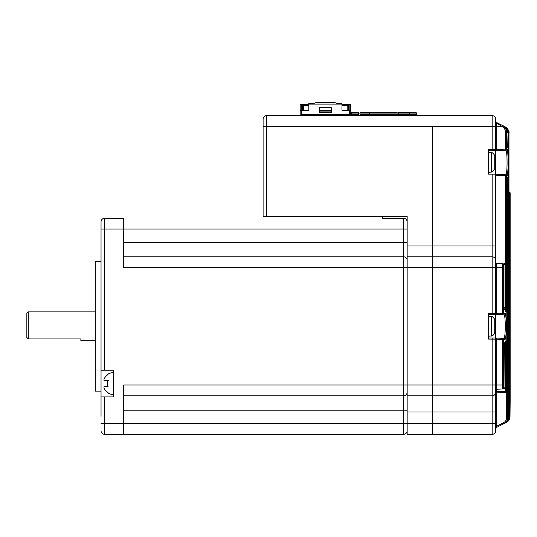 <?xml version="1.0" encoding="UTF-8"?>
<svg xmlns="http://www.w3.org/2000/svg" width="537" height="537" viewBox="0 0 537 537"><rect width="100%" height="100%" fill="white"/><g stroke="black" fill="none" stroke-linecap="round" stroke-linejoin="round"><path stroke-width="0.81" d="M495.503 160.06L495.55 159.328A25.172 23.259 180 0 0 495.47 158.704A25.212 25.212 0 0 0 494.738 155.381L494.738 169.497A25.212 25.212 0 0 0 495.47 166.175A25.172 23.259 0 0 0 495.55 165.557L495.55 164.819L494.993 164.805M495.503 164.819A25.172 23.259 180 0 0 495.55 164.463L495.55 162.698A25.172 9.612 0 0 0 495.47 162.442M495.47 158.704A25.172 23.259 180 0 0 494.96 156.267A24.615 8.411 151.7 0 1 494.96 157.354A25.172 23.259 0 0 1 495.55 160.415L495.55 162.181A25.172 9.612 180 0 1 494.96 163.449A24.615 20.359 52.6 0 1 494.993 164.772A24.615 20.359 52.6 0 1 494.96 166.081A25.172 9.612 0 0 0 495.55 164.819M495.55 164.463L494.993 164.423M495.503 323.925L495.55 323.187A25.172 23.259 180 0 0 495.47 322.569A25.212 25.212 0 0 0 494.738 319.247L494.738 333.356A25.212 25.212 0 0 0 495.47 330.033A25.172 23.259 0 0 0 495.55 329.416L495.55 328.678L494.993 328.664M495.503 328.678A25.172 23.259 180 0 0 495.55 328.329L495.55 326.556A25.172 9.612 0 0 0 495.47 326.301M495.47 322.569A25.172 23.259 180 0 0 494.96 320.126A24.615 8.411 151.7 0 1 494.96 321.22A25.172 23.259 0 0 1 495.55 324.274L495.55 326.046A25.172 9.612 180 0 1 494.96 327.308A24.615 20.359 52.6 0 1 494.993 328.631A24.615 20.359 52.6 0 1 494.96 329.946A25.172 9.612 0 0 0 495.55 328.678M495.55 328.329L494.993 328.288M432.359 126.43L432.359 245.993L432.359 126.43L492.14 126.43L492.14 115.623L266.701 115.623A3.605 3.605 0 0 0 263.096 119.227L263.096 216.458L263.096 126.43L432.359 126.43M484.938 395.809L492.14 395.809L492.14 338.008L488.542 338.008L494.664 338.008A1.081 1.081 0 0 1 495.745 339.089L495.745 430.741A3.605 3.605 0 0 1 492.14 434.339L432.359 434.339L432.359 423.539L432.359 434.339L407.153 434.339L407.153 256.793L432.359 256.793L432.359 245.993L492.14 245.993L492.14 174.142L495.745 174.142L495.745 150.736L492.14 150.736L505.928 150.206L495.752 150.736L496.765 149.601L496.765 150.682M407.153 412.013L432.359 412.013L432.359 423.539L432.359 256.793L432.359 267.601L492.14 267.601L492.14 245.993L495.745 245.993L495.745 264.412M266.701 115.623A3.605 3.605 0 0 0 263.096 119.227A3.605 3.605 0 0 1 266.701 115.623L266.701 216.458L407.153 216.458L407.153 245.993L432.359 245.993L432.359 256.793L492.14 256.793A3.605 3.605 0 0 1 495.745 260.398L495.745 313.514A1.081 1.081 0 0 1 494.664 314.595L492.14 314.595L494.664 314.595M266.701 216.458L263.096 216.458M272.105 216.458L407.153 216.458L407.153 221.862A3.605 3.605 0 0 0 403.549 218.264L382.659 218.264L382.659 216.458M507.606 421.652L496.342 427.559A1.081 1.081 0 0 0 495.745 428.526L495.745 430.741A3.605 3.605 0 0 1 492.14 434.339L492.14 412.013L432.359 412.013L432.359 395.809L407.153 395.809L432.359 395.809L432.359 267.601L123.725 267.601L123.725 229.064L403.549 229.064L403.549 218.264A3.605 3.605 0 0 1 407.153 221.862A3.605 3.605 0 0 0 403.549 218.264L382.659 218.264M407.153 256.793L407.153 245.993M496.765 338.062L503.8 338.431L495.752 338.008L496.765 338.062L496.765 339.136L488.542 339.089L488.542 313.514L502.263 313.178L502.263 267.601L502.652 263.64L496.765 263.331L502.746 263.647A1.081 1.074 93 0 1 503.766 264.721L503.276 267.601L503.276 313.178L504.814 313.098C506.76 312.131 506.76 340.485 504.814 339.505L503.276 339.424L503.276 385.002L503.766 387.882L503.766 345.022L504.042 342.848L504.693 342.814L504.955 387.815L505.357 387.795A1.081 1.074 87 0 1 504.344 388.875L496.765 389.271L496.765 392.876L505.773 392.399L496.765 392.876A1.081 1.081 0 0 0 495.745 393.95M494.664 338.008L488.542 338.008L495.752 338.008L495.745 314.595L503.8 314.172L495.752 314.595L496.269 313.514M504.814 339.505A1.081 1.074 93 0 0 503.8 338.431C504.733 337.766 505.23 333.725 505.29 326.301C505.23 318.877 504.733 314.836 503.8 314.172A1.081 1.074 -93 0 0 504.814 313.098M495.745 122.47A1.081 0.665 180 0 0 496.765 123.134L496.765 149.601L505.377 149.152L505.377 131.901C505.277 129.451 504.162 127.625 502.028 126.43L496.765 123.134L496.342 122.402L504.048 126.255C506.586 127.652 507.915 129.8 508.029 132.713L508.029 166.524C507.874 172.37 507.512 175.451 506.948 175.76A1.081 1.074 93 0 0 505.928 174.679L495.745 174.142L505.928 174.679C506.646 173.995 507.022 169.914 507.056 162.442C507.022 154.971 506.646 150.89 505.928 150.206A1.081 1.074 87 0 0 506.948 149.125C507.512 149.434 507.874 152.515 508.029 158.361L508.036 132.713L507.727 145.728L506.8 145.728M510.063 399.944L510.076 400.105A1.081 1.081 -87 0 0 510.063 399.958L509.969 193.025L510.029 414.537C510.163 397.132 510.163 397.132 510.029 414.537L510.15 401.092M510.13 402.025L510.116 403.193M510.15 401.052L510.15 193.031A1.081 1.081 93 0 0 509.123 191.951L509.123 191.951A1.081 1.081 -87 0 1 510.15 193.031L510.15 397.951M495.745 121.436A1.081 1.081 0 0 0 496.342 122.402L502.807 125.638C505.022 126.396 506.351 128.544 506.8 132.095L506.794 145.681L506.995 147.85L507.546 147.876L507.727 145.728M506.874 147.366L506.8 132.095L506.398 131.901L506.398 149.152L506.948 149.125M492.14 115.623A3.605 3.605 0 0 1 495.745 119.227A3.605 3.605 0 0 0 492.14 115.623A3.605 3.605 0 0 1 495.745 119.227L495.745 149.655A1.081 1.081 0 0 1 494.664 150.736M495.745 392.205A3.605 3.605 0 0 1 492.14 395.809A3.605 3.605 0 0 0 495.745 392.205A3.605 3.605 0 0 1 492.14 395.809L432.359 395.809L492.14 395.809L492.14 412.013L495.745 412.013L495.745 391.795L505.377 391.345L505.364 343.083M503.666 264.721A1.081 1.074 93 0 0 502.652 263.64L496.765 263.331L496.765 314.541M503.666 387.882A1.081 1.074 -93 0 1 502.652 388.963L502.263 385.002L502.263 339.424L496.765 339.136L496.765 389.271A1.081 1.081 0 0 0 495.745 390.352M504.344 388.875A1.081 1.081 0 0 0 505.364 387.795L505.357 343.136L505.606 340.968L506.176 340.935L506.398 391.345L506.794 391.319L506.794 179.197L506.995 177.029L507.546 177.002L507.727 179.15L507.727 417.403C507.613 420.317 506.27 422.471 503.713 423.874L503.283 422.908C505.465 421.72 506.606 419.88 506.706 417.403L506.706 391.768M508.948 191.944L509.016 191.944A1.081 1.081 -87 0 1 510.043 193.025L510.043 193.025A1.081 1.081 0 0 0 509.016 191.944L508.982 190.81M495.745 174.142L495.745 260.398A3.605 3.605 0 0 0 492.14 256.793M501.947 126.376L502.37 125.416L502.028 126.43L492.14 126.43L492.14 149.655L488.542 149.655L488.542 174.142L492.14 174.142M496.269 149.655L492.14 149.655L492.14 150.736L488.542 150.736M503.276 267.601L492.14 267.601L492.14 314.595L488.542 314.595M508.982 192.998L509.506 192.998L509.506 416.524L509.506 192.998A1.081 1.081 -87 0 0 508.982 192.071M508.036 416.893L508.982 416.786L508.761 133.069L508.761 416.893C508.646 419.8 507.311 421.948 504.76 423.351L504.753 423.304M506.706 417.403L508.029 417.256L508.036 165.96L508.029 417.256C508.351 419.551 507.022 421.699 504.048 423.706C506.592 422.304 507.921 420.156 508.029 417.256M506.948 175.76L506.398 175.727L506.398 309.52L506.176 311.668L505.606 311.635L505.357 309.466L505.357 264.808L504.955 264.788L504.955 307.647L504.693 309.789L504.042 309.755L503.766 307.58L503.766 264.721A1.081 1.081 0 0 0 502.746 263.647M496.342 122.402L505.022 126.745C507.546 128.128 508.868 130.276 508.982 133.183L508.982 133.183C509.506 131.364 508.183 129.209 505.002 126.732M506.049 422.706C508.593 421.31 509.915 419.162 510.029 416.269L510.029 414.537M509.653 416.296L509.969 416.296C509.861 419.189 508.532 421.337 505.982 422.74L505.988 422.726M509.653 416.45C509.962 418.766 508.64 420.914 505.673 422.894C508.217 421.491 509.546 419.343 509.653 416.45L509.653 193.005A1.081 1.081 -87 0 0 508.982 192.004A1.081 1.081 0 0 1 509.653 193.005L509.969 193.025A1.081 1.081 -87 0 0 508.982 191.944M508.982 416.524L509.506 416.524C509.398 419.424 508.069 421.572 505.512 422.975L505.512 422.948M505.002 423.23C507.546 421.827 508.875 419.679 508.982 416.786L508.982 416.786C509.291 419.102 507.968 421.25 505.002 423.23M504.753 126.658L504.76 126.611C507.311 128.007 508.64 130.155 508.761 133.069L508.036 133.069M503.693 126.161L503.713 126.088C506.27 127.484 507.606 129.639 507.727 132.558L506.8 132.558M502.471 125.47C504.975 126.88 506.284 129.021 506.398 131.901L505.377 131.901M506.794 132.095C506.68 129.182 505.351 127.034 502.807 125.638L502.807 125.658M503.773 387.882A1.081 1.081 0 0 1 502.746 388.956A1.081 1.074 -93 0 0 503.766 387.882L503.854 343.432M504.042 342.848A1.081 1.074 87 0 1 503.881 343.425M504.693 342.814A1.081 1.074 87 0 1 503.82 343.875M502.263 338.35A1.081 1.067 93 0 1 503.276 339.424L502.263 339.424L502.263 338.35M504.955 344.955L503.773 344.969M503.276 313.178A1.081 1.067 87 0 1 502.263 314.252L502.263 313.178L503.276 313.178M503.773 387.828L504.955 387.815A1.081 1.074 87 0 1 503.941 388.895L503.941 344.955M495.745 262.251A1.081 1.081 0 0 0 496.765 263.331M505.606 340.968A1.081 1.074 87 0 1 505.465 341.498L505.364 387.795M506.176 340.935A1.081 1.074 87 0 1 505.411 341.968M503.881 309.178A1.081 1.074 93 0 1 504.042 309.755M506.398 343.083L505.377 343.083M503.82 308.728A1.081 1.074 93 0 1 504.693 309.789M503.773 307.634L504.955 307.647M506.398 391.345A1.081 1.074 87 0 1 505.377 392.419L505.377 391.345L506.398 391.345M503.941 307.647L503.941 264.788L504.955 264.788A1.081 1.074 93 0 0 503.941 263.707L503.773 264.775M506.794 391.319A1.081 1.074 87 0 1 505.773 392.399A1.081 1.081 0 0 0 506.8 391.319L506.874 177.512M504.344 263.727A1.081 1.074 93 0 1 505.357 264.808L505.357 264.808A1.081 1.081 0 0 0 504.344 263.727M506.995 177.029A1.081 1.074 87 0 1 506.888 177.512M507.546 177.002A1.081 1.074 87 0 1 506.834 178.016M505.364 264.808L505.445 311.098A1.081 1.074 93 0 1 505.606 311.635M507.727 179.15L506.8 179.15M505.411 310.634A1.081 1.074 93 0 1 506.176 311.668M505.364 309.52L506.398 309.52M495.745 428.519A1.081 1.074 -0 0 1 496.342 427.559L496.765 426.17L495.745 426.17M505.377 309.52L505.377 174.653A1.081 1.074 93 0 1 506.398 175.727L495.745 175.223M506.398 149.152A1.081 1.074 87 0 1 505.377 150.232L505.377 149.152L506.398 149.152M506.888 147.373A1.081 1.074 93 0 1 506.995 147.85M506.834 146.863A1.081 1.074 93 0 1 507.546 147.876M509.13 191.957L510.15 193.031L510.043 397.944M510.137 400.105A1.081 1.081 -87 0 0 510.056 399.696M495.752 338.008L496.269 339.089M281.824 115.623L442.085 115.623M301.17 115.623A0.933 0.933 0 0 1 301.666 115.482L357.058 115.482A0.933 0.933 0 0 1 357.555 115.623M351.836 115.482L357.058 115.482L357.058 114.542L317.119 114.542L317.119 115.442L341.606 115.442L341.606 114.542M341.606 115.442L317.119 115.442M317.119 114.542L301.666 114.542L301.666 115.482L306.896 115.482M357.058 114.542A0.933 0.933 0 0 1 357.991 115.482L357.991 115.623M300.733 115.623L300.733 115.482A0.933 0.933 0 0 1 301.666 114.542M360.233 115.623A0.933 0.933 0 0 1 360.73 115.482L416.121 115.482A0.933 0.933 0 0 1 416.618 115.623M410.892 115.482L416.121 115.482L416.121 114.542L376.182 114.542L376.182 115.442L400.669 115.442L400.669 114.542M400.669 115.442L376.182 115.442M376.182 114.542L360.73 114.542L360.73 115.482L365.952 115.482M416.121 114.542A0.933 0.933 0 0 1 417.054 115.482L417.054 115.623M359.797 115.623L359.797 115.482A0.933 0.933 0 0 1 360.73 114.542M397.246 112.743L360.515 112.743M358.535 115.623L358.535 112.743L351.688 112.743L351.332 114.542M369.335 114.542L369.335 113.099L351.332 113.099A0.362 0.362 0 0 1 351.688 112.743L352.863 112.743M416.517 114.629L416.517 113.099A0.362 0.362 0 0 0 416.155 112.743L398.152 112.743L398.508 114.542L398.514 113.099L369.335 113.099L370.96 112.743M383.203 112.743L385.002 112.743M414.148 112.743L415.027 112.743M415.316 112.743L415.819 112.743M416.155 112.743A0.362 0.362 0 0 1 416.517 113.099L409.301 113.099L409.301 112.743M409.301 114.542L409.301 113.099L398.514 113.099L398.159 112.743M414.537 112.743L400.132 112.743M300.19 115.623L300.19 104.46L308.835 104.46M331.524 110.219L319.28 110.219M341.968 104.46L350.607 104.46L350.607 114.542M331.524 112.562L319.28 112.562L319.28 108.42A1.081 1.081 0 0 1 320.361 107.34L330.443 107.34A1.081 1.081 0 0 1 331.524 108.42L331.524 112.562M350.607 110.219L341.968 110.219L341.968 104.097L308.835 104.097L308.835 110.219L300.19 110.219M302.532 110.219L302.532 105.359L308.835 105.359M302.532 105.359L301.633 104.46L301.633 110.219M319.28 111.119L331.524 111.119M341.968 105.359L347.191 105.359L347.191 110.219M349.171 110.219L349.171 104.46L348.271 105.359L347.191 105.359L347.191 104.46M308.835 104.097L308.835 103.379L313.877 103.379L315.857 102.661L334.947 102.661L336.927 103.379L341.968 103.379L341.968 104.097M348.271 105.359L348.271 110.219M28.293 338.907L26.85 337.464L26.85 313.339L28.293 311.896L28.293 338.907L80.872 338.907L80.872 340.706L95.277 340.706M101.037 221.862L101.037 370.235L101.037 221.862A3.605 3.605 0 0 1 104.641 218.264L123.725 218.264L123.725 229.064L104.641 229.064L104.641 218.264M101.037 391.124L95.277 391.124L95.277 261.479L101.037 261.479M123.725 395.809L403.549 395.809L123.725 395.809L403.549 395.809L403.549 256.793A3.605 3.605 0 0 1 407.153 260.398A3.605 3.605 0 0 0 403.549 256.793L123.725 256.793M101.037 416.336L101.037 396.89L113.643 396.89L113.643 370.235L104.641 370.235L104.641 229.064L101.037 229.064M503.276 385.002L123.725 385.002L123.725 423.539L104.641 423.539L104.641 396.89M407.153 430.741A3.605 3.605 180 0 1 403.549 434.339L104.641 434.339L104.641 423.539L101.037 423.539M403.549 434.339L403.549 423.539L123.725 423.539L123.725 434.339L113.643 434.339M101.037 396.89L101.037 370.235L104.641 370.235M101.037 430.741A3.605 3.605 45 0 0 104.641 434.339M107.353 374.558L108.051 374.558L107.353 374.558A10.982 10.982 0 0 1 113.643 372.577L113.643 383.566M108.051 392.567L107.353 392.567L108.051 392.567A10.599 10.599 0 0 1 104.52 388.963A10.599 10.599 180 0 0 108.051 392.567M103.983 386.801L104.52 386.445C103.742 386.6 103.742 387.439 104.52 388.963M104.111 379.021L104.52 378.162C103.742 379.679 103.742 380.518 104.52 380.679L108.051 380.679A6.29 6.29 0 0 0 108.051 386.445L104.52 386.445M108.051 374.558A10.599 10.599 180 0 0 104.52 378.162M104.52 380.679L108.42 380.679M403.549 395.809A3.605 3.605 0 0 0 407.153 392.205A3.605 3.605 0 0 1 403.549 395.809A3.605 3.605 0 0 0 407.153 392.205A3.605 3.605 0 0 1 403.549 395.809L403.549 410.214L123.725 410.214M488.542 152.535L491.59 152.803L491.59 172.075L494.738 169.497M488.542 316.4L491.59 316.662L491.59 335.94C491.778 336.612 492.832 335.753 494.738 333.356M407.153 410.214L403.549 410.214L403.549 423.539L495.745 423.539M496.745 392.56A1.081 0.765 0 0 0 495.745 393.319M496.765 392.876L496.765 426.17L503.283 422.908M495.745 430.741A3.605 3.605 0 0 1 492.14 434.339M350.507 115.482L308.218 115.482M409.57 115.482L367.281 115.482M351.332 113.099A0.362 0.362 0 0 1 351.688 112.743M349.533 114.542L349.533 110.219M301.27 110.219L301.27 114.629M303.613 104.46L303.613 110.219M123.725 242.388L403.549 242.388L403.549 229.064L407.153 229.064M407.153 260.398A3.605 3.605 0 0 0 403.549 256.793L403.549 242.388L407.153 242.388M407.153 221.862A3.605 3.605 0 0 0 403.549 218.264M491.59 172.075L488.542 172.343M491.59 152.803C491.926 152.219 492.973 153.079 494.738 155.381M491.59 335.94L488.542 336.202M491.59 316.662C491.744 315.971 492.791 316.83 494.738 319.247M392.023 216.458L407.153 216.458M503.854 309.171L503.773 264.721M508.036 132.713C508.64 131.068 507.311 128.92 504.048 126.255M508.982 416.786L508.982 133.183M509.62 418.652L510.029 416.269M510.036 410.275L510.043 409.603M510.063 407.046L510.09 405.133M510.096 404.603L510.11 403.462M107.353 392.567A10.982 10.982 0 0 0 113.643 394.547M95.277 311.896L28.293 311.896"/></g></svg>
